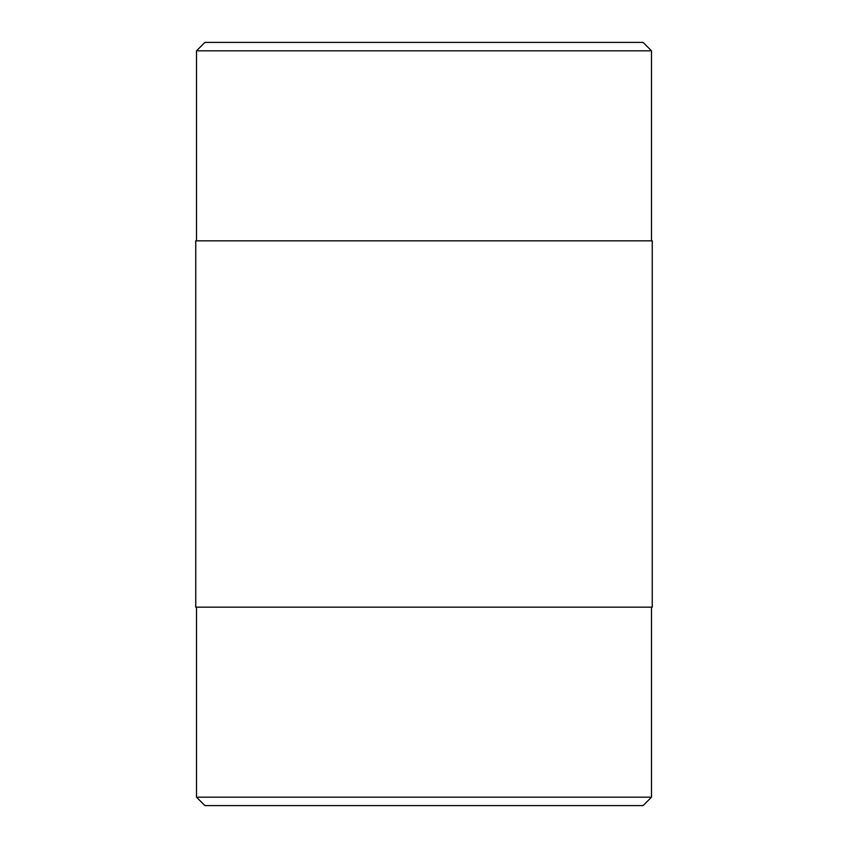 <?xml version="1.0" encoding="UTF-8"?>
<svg xmlns="http://www.w3.org/2000/svg" width="848" height="848" viewBox="0 0 848 848"><rect width="100%" height="100%" fill="white"/><g stroke="black" fill="none" stroke-linecap="round" stroke-linejoin="round"><path stroke-width="1.27" d="M643.07 42.4L204.93 42.4L196.513 50.816L651.487 50.816L643.07 42.4M196.513 797.184L204.93 805.6L643.07 805.6L651.487 797.184L196.513 797.184L196.513 607.168M196.513 240.832L196.513 50.816M652.25 607.168L195.75 607.168L195.75 240.832L652.25 240.832L652.25 607.168M651.487 797.184L651.487 607.168M651.487 240.832L651.487 50.816"/></g></svg>
